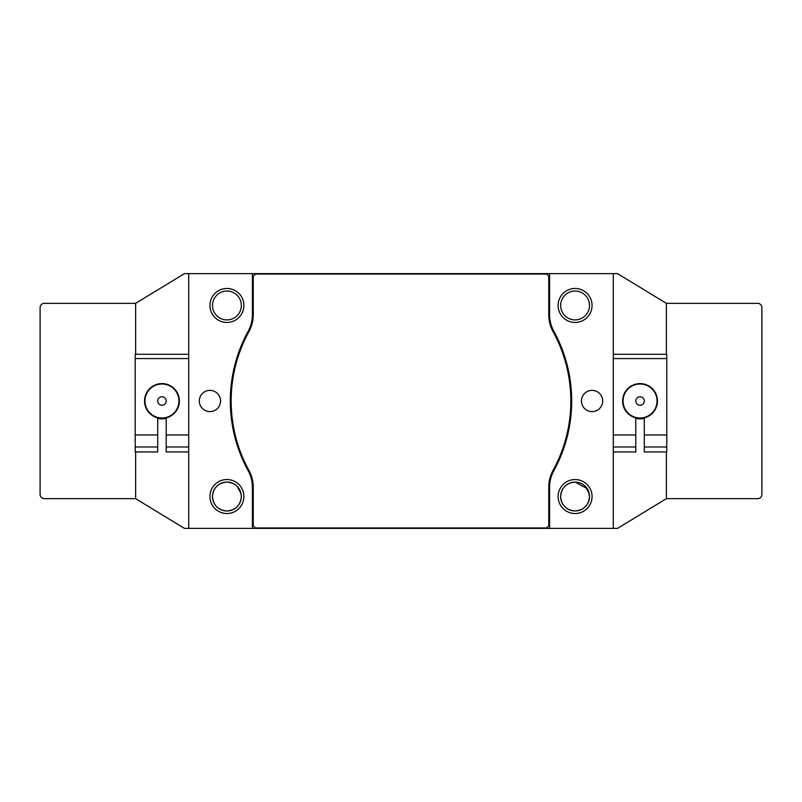 <?xml version="1.0" encoding="UTF-8"?>
<svg xmlns="http://www.w3.org/2000/svg" width="802" height="802" viewBox="0 0 802 802"><rect width="100%" height="100%" fill="white"/><g stroke="black" fill="none" stroke-linecap="round" stroke-linejoin="round"><path stroke-width="1.2" d="M40.1 307.587L40.1 494.413A4.251 4.251 0 0 0 44.351 498.654L135.628 498.654L184.46 528.378L188.711 528.378L188.711 273.622L184.46 273.622L135.628 303.346L44.351 303.346A4.251 4.251 0 0 0 40.1 307.587M135.628 303.346L135.628 354.294L135.628 303.346M135.628 451.947L135.628 498.654L135.628 451.947M613.289 451.947L635.796 451.947L635.796 417.882A17.403 17.403 0 0 1 640.046 383.597A17.403 17.403 0 0 1 644.287 417.882L644.287 451.947L666.793 451.947L666.793 446.975L644.287 446.975M635.796 446.975L613.289 446.975M635.796 434.965L613.289 434.965M613.289 354.294L666.793 354.294L666.793 434.965L644.287 434.965M666.793 358.544L613.289 358.544M666.793 434.965L666.793 446.975M157.713 446.975L157.713 451.947L135.207 451.947L135.207 446.975L157.713 446.975L157.713 417.882A17.403 17.403 0 0 1 161.954 383.597A17.403 17.403 0 0 1 166.204 417.882L166.204 434.965L188.711 434.965M166.204 434.965L166.204 446.975L188.711 446.975M166.204 446.975L166.204 451.947L188.711 451.947M135.207 446.975L135.207 434.965L157.713 434.965M188.711 358.544L135.207 358.544L135.207 354.294L188.711 354.294M135.207 434.965L135.207 358.544M165.633 398.875A4.251 4.251 0 0 0 159.829 397.331A4.251 4.251 0 0 0 158.285 403.125A4.251 4.251 0 0 0 164.089 404.669A4.251 4.251 0 0 0 165.633 398.875M147.267 409.521A16.982 16.982 0 0 1 153.443 386.303A16.982 16.982 0 0 1 176.651 392.479A16.982 16.982 0 0 1 170.475 415.697A16.982 16.982 0 0 1 147.267 409.521M243.898 305.472A16.982 16.982 0 0 1 226.916 322.454A16.982 16.982 0 0 1 209.934 305.472A16.982 16.982 0 0 1 226.916 288.479A16.982 16.982 0 0 1 243.898 305.472M212.48 305.472A14.436 14.436 0 0 0 226.916 319.908A14.436 14.436 0 0 0 241.352 305.472A14.436 14.436 0 0 0 226.916 291.036A14.436 14.436 0 0 0 212.48 305.472M243.898 496.528A16.982 16.982 0 0 1 226.916 513.521A16.982 16.982 0 0 1 209.934 496.528A16.982 16.982 0 0 1 226.916 479.546A16.982 16.982 0 0 1 243.898 496.528M212.48 496.528A14.436 14.436 0 0 0 226.916 510.964A14.436 14.436 0 0 0 241.352 496.528C240.54 505.32 235.728 510.132 226.916 510.964C218.114 510.122 213.302 505.31 212.48 496.528C213.302 487.746 218.114 482.934 226.916 482.092C235.738 482.954 240.55 487.766 241.352 496.528A14.436 14.436 0 0 0 226.916 482.092A14.436 14.436 0 0 0 212.48 496.528L212.771 493.641M592.066 305.472A16.982 16.982 0 0 1 575.084 322.454A16.982 16.982 0 0 1 558.102 305.472A16.982 16.982 0 0 1 575.084 288.479A16.982 16.982 0 0 1 592.066 305.472M560.648 305.472A14.436 14.436 0 0 0 575.084 319.908A14.436 14.436 0 0 0 589.52 305.472A14.436 14.436 0 0 0 575.084 291.036A14.436 14.436 0 0 0 560.648 305.472M592.066 496.528A16.982 16.982 0 0 1 575.084 513.521A16.982 16.982 0 0 1 558.102 496.528A16.982 16.982 0 0 1 575.084 479.546A16.982 16.982 0 0 1 592.066 496.528M560.939 493.641L560.648 496.528A14.436 14.436 0 0 0 575.084 510.964A14.436 14.436 0 0 0 589.52 496.528C588.698 505.32 583.886 510.132 575.084 510.964C566.272 510.122 561.46 505.31 560.648 496.528C561.47 487.746 566.282 482.934 575.084 482.092L587.064 488.488M216.7 506.724L218.826 508.488M221.302 509.831L224.039 510.673M564.859 506.724L566.994 508.488M569.46 509.831L572.197 510.673M220.55 401A10.616 10.616 0 0 1 209.934 411.616A10.616 10.616 0 0 1 199.317 401A10.616 10.616 0 0 1 209.934 390.384A10.616 10.616 0 0 1 220.55 401M157.713 418.323A17.834 17.834 0 0 0 166.204 418.323M581.45 401A10.616 10.616 0 0 0 592.066 411.616A10.616 10.616 0 0 0 602.683 401A10.616 10.616 0 0 0 592.066 390.384A10.616 10.616 0 0 0 581.45 401M635.796 418.323A17.834 17.834 0 0 0 644.287 418.323M613.289 528.378L549.611 528.378L549.611 487.165A33.965 33.965 0 0 1 553.791 470.834A145.212 145.212 0 0 0 553.791 331.166A33.965 33.965 0 0 1 549.611 314.835L549.611 273.622L617.54 273.622L666.372 303.346L666.372 354.294L666.372 303.346L757.649 303.346A4.251 4.251 0 0 1 761.9 307.587L761.9 494.413A4.251 4.251 0 0 1 757.649 498.654L666.372 498.654L617.54 528.378L613.289 528.378L613.289 273.622M575.084 510.964C583.906 510.112 588.718 505.3 589.52 496.528A14.436 14.436 0 0 0 575.084 482.092A14.436 14.436 0 0 0 560.648 496.528M226.916 510.964C235.738 510.112 240.55 505.3 241.352 496.528M588.377 490.914L589.52 496.528M188.711 273.622L252.389 273.622L252.389 314.835A33.965 33.965 0 0 1 248.209 331.166A145.212 145.212 0 0 0 248.209 470.834A33.965 33.965 0 0 1 252.389 487.165L252.389 528.378L188.711 528.378M666.372 451.947L666.372 498.654L666.372 451.947M252.389 273.622L549.611 273.622M549.611 528.378L252.389 528.378M241.061 493.641L237.131 486.333M229.743 482.373L226.916 482.092M589.219 493.641L585.3 486.333M577.901 482.373L575.084 482.092M570.834 401A144.36 144.36 0 0 1 553.049 470.423A34.817 34.817 0 0 0 548.758 487.165L548.758 525.831L546.633 527.957L255.367 527.957L253.242 525.831L253.242 487.165A34.817 34.817 0 0 0 248.951 470.423A144.36 144.36 0 0 1 248.951 331.577A34.817 34.817 0 0 0 253.242 314.835L253.242 276.169L255.367 274.043L546.633 274.043L548.758 276.169L548.758 314.835A34.817 34.817 0 0 0 553.049 331.577A144.36 144.36 0 0 1 570.834 401M643.565 398.634A4.251 4.251 0 0 0 637.68 397.471A4.251 4.251 0 0 0 636.517 403.366A4.251 4.251 0 0 0 642.412 404.529A4.251 4.251 0 0 0 643.565 398.634M625.941 410.464A16.982 16.982 0 0 1 630.583 386.895A16.982 16.982 0 0 1 654.141 391.536A16.982 16.982 0 0 1 649.51 415.105A16.982 16.982 0 0 1 625.941 410.464"/></g></svg>

